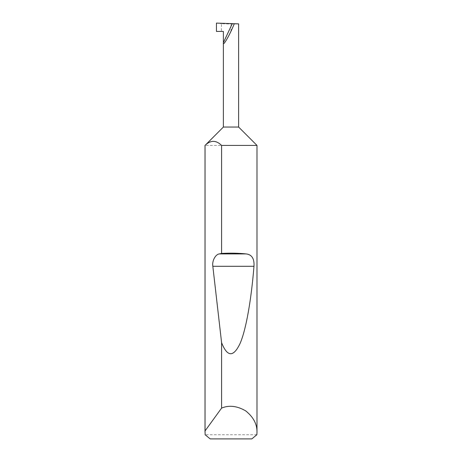 <?xml version="1.0" encoding="UTF-8"?>
<svg xmlns="http://www.w3.org/2000/svg" width="462" height="462" viewBox="0 0 462 462"><rect width="100%" height="100%" fill="white"/><g stroke="black" fill="none" stroke-linecap="round" stroke-linejoin="round"><path stroke-width="0.35" stroke-dasharray="2.31 1.73" d="M256.872 434.742L205.128 434.742M256.988 145.415L205.013 145.415M238.623 127.05L223.377 127.05M216.447 31.416L223.377 31.416M232.265 23.654L238.623 23.874L231 24.007L221.454 23.672L221.454 31.416M210.187 438.9L251.813 438.9M216.447 23.1L221.454 23.672M231 31.416L231 24.007"/><path stroke-width="0.69" d="M223.377 127.05L238.623 127.05L256.988 145.415L221.593 145.415C216.083 140.021 210.568 140.021 205.047 145.415L223.377 127.05L223.377 42.718L232.265 23.654L216.447 23.1L216.447 31.416L223.377 31.416L223.377 42.718C222.569 47.534 230.22 34.2 234.269 23.724L232.265 23.654M256.988 432.317L256.872 434.742L251.813 438.9L210.187 438.9L205.128 434.742L205.047 430.931L221.593 408.09C229.054 404.966 237.087 405.896 245.68 410.868C253.424 417.082 257.195 424.226 256.988 432.317L256.988 145.415M221.593 253.43C230.301 252.945 238.484 253.107 246.154 253.921C251.836 254.55 254.447 258.674 253.985 266.291C251.363 298.533 246.338 329.036 240.09 343.428C233.483 357.409 227.321 357.155 221.593 342.671L212.832 266.291C211.879 261.082 215.459 254.279 219.34 253.921L221.593 253.43L221.593 145.415M221.593 408.09L221.593 342.671M205.013 432.317L205.013 145.415M238.623 127.05L238.623 23.874L234.269 23.724M205.047 430.931L205.047 145.415M219.34 253.921L246.154 253.921M212.832 266.291L253.985 266.291"/></g></svg>
